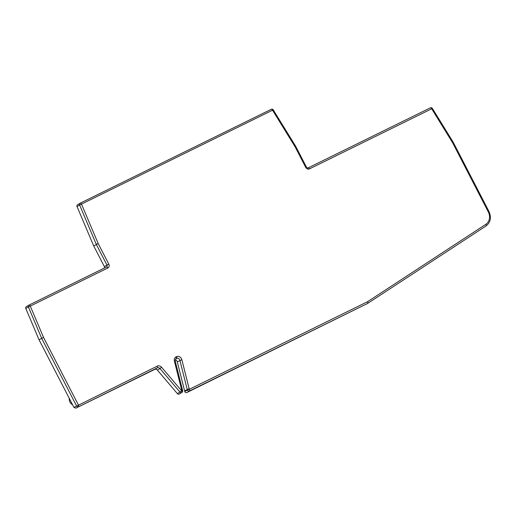 <?xml version="1.0" encoding="UTF-8"?>
<svg xmlns="http://www.w3.org/2000/svg" width="516" height="516" viewBox="0 0 516 516"><rect width="100%" height="100%" fill="white"/><g stroke="black" fill="none" stroke-linecap="round" stroke-linejoin="round"><path stroke-width="0.77" d="M175.195 359.794A2.535 2.199 -120.8 0 1 177.065 361.239A2.535 2.199 -120.8 0 1 177.298 361.858L184.599 390.857A9.63 8.366 59.2 0 0 184.793 391.547A1.522 1.322 59.2 0 0 186.786 392.573L367.624 303.427M80.019 203.304L77.587 204.755A1.522 1.322 59.2 0 0 77.039 206.568L93.706 245.939L104.38 266.624L104.419 268.03M28.773 305.227L26.348 306.672A1.522 1.322 59.2 0 0 25.8 308.484L39.074 339.851L73.943 407.414L75.826 408.175L154.671 369.424A2.535 2.199 -120.8 0 1 157.438 370.153L177.42 393.663A1.522 1.322 59.2 0 0 179.084 394.101L179.304 393.992A1.522 1.322 59.2 0 0 179.465 393.902M80.225 203.188L271.242 109.308A1.522 0.755 -116.2 0 1 272.583 110.269L295.081 146.77L295.726 146.357L273.235 109.856L79.632 205.026A1.522 1.322 -120.8 0 1 80.174 203.214A1.522 0.755 63.8 0 1 80.199 203.194A1.522 0.755 63.8 0 1 81.515 204.175L98.182 243.539L96.292 244.391L79.632 205.026L77.039 206.568M41.661 338.296L43.55 337.451L78.361 404.899A1.522 0.755 63.8 0 1 78.413 406.634A1.522 1.322 -120.8 0 1 76.529 405.866L41.68 338.341L39.074 339.851M93.706 245.939L98.182 243.539L108.799 264.115A3.038 2.638 59.2 0 1 107.825 267.985L30.276 306.098L43.55 337.451L41.686 338.315M305.698 167.345L306.401 167.036L295.784 146.454L295.081 146.77L305.698 167.345A3.038 2.638 59.2 0 0 309.465 168.88L431.705 108.799L452.551 142.635L488.297 211.889L489 211.573L453.261 142.326L452.551 142.635L453.203 142.222L432.35 108.392L431.705 108.799A1.522 0.755 -116.2 0 0 430.383 107.825A1.522 0.755 -116.2 0 0 430.357 107.838L308.175 167.887M69.279 398.371A5.715 4.96 59.2 0 0 69.931 402.041A5.715 4.96 59.2 0 0 72.562 404.744M488.297 211.889A10.133 8.804 -120.8 0 1 485.846 224.312L367.534 301.712A1.522 0.755 56.8 0 1 367.721 303.369A1.522 1.322 -120.8 0 1 367.585 303.447L189.378 391.031A1.522 1.322 -120.8 0 1 187.385 390.006L189.327 389.296A1.522 0.755 63.8 0 1 189.378 391.031L186.786 392.573M184.793 391.547L187.385 390.006A9.63 8.366 -120.8 0 1 187.185 389.316L179.891 360.316A2.535 2.199 59.2 0 0 179.658 359.697A2.535 2.199 59.2 0 0 176.517 358.42L176.104 358.62A2.535 2.199 59.2 0 0 175.975 358.691L175.208 361.071L174.382 361.058L181.845 390.715L182.67 390.728L175.208 361.071M184.599 390.857L189.159 388.716L181.864 359.717A4.057 3.522 59.2 0 0 176.466 356.685L176.059 356.885A4.057 3.522 59.2 0 0 174.382 361.058M273.254 109.889A1.522 1.522 0 0 0 271.268 109.289A1.522 0.755 -116.2 0 0 271.242 109.308L80.199 203.194A1.522 1.522 0 0 0 80.096 203.252L77.503 204.8M308.123 167.913A1.522 0.755 63.8 0 1 308.149 167.9A1.522 0.755 63.8 0 1 309.465 168.88M189.159 388.716A8.108 7.043 -120.8 0 0 189.327 389.296L367.534 301.712A1.522 0.755 -116.2 0 1 367.585 303.447L366.631 304.014M177.42 393.663L181.845 390.715A1.522 0.755 -116.2 0 1 181.896 392.45L181.671 392.56A1.522 1.322 -120.8 0 1 180.007 392.121L160.031 368.611A2.535 2.199 59.2 0 0 157.257 367.882L75.826 408.175M179.084 394.101L181.671 392.56A1.522 0.755 63.8 0 0 181.619 390.825L161.643 367.315A4.057 3.522 59.2 0 0 157.206 366.147L73.943 407.414M28.935 305.13A1.522 0.755 63.8 0 1 28.96 305.117A1.522 0.755 63.8 0 1 30.276 306.098L28.386 306.943A1.522 1.322 -120.8 0 1 28.935 305.13M107.825 267.985A1.522 0.755 -116.2 0 0 106.502 267.004A1.522 0.755 -116.2 0 0 106.477 267.017L28.986 305.104M41.68 338.341L28.386 306.943L25.8 308.484M154.671 369.424L157.257 367.882A1.522 0.755 -116.2 0 0 157.206 366.147M161.643 367.315L157.438 370.153M182.67 390.728A1.522 1.522 0 0 1 181.974 392.405A1.522 1.322 -120.8 0 1 181.896 392.45L179.304 393.992M176.059 356.885A1.522 0.755 63.8 0 1 176.104 358.62L175.859 358.768M175.685 358.917L176.517 358.42A1.522 0.755 -116.2 0 0 176.466 356.685M181.864 359.717L177.298 361.858M366.586 304.04L367.663 303.402A1.522 1.522 0 0 0 367.721 303.369A1.522 0.755 56.8 0 1 367.708 303.376L486.033 225.969A1.522 0.755 -123.2 0 0 485.846 224.312M489 211.573C491.567 217.578 490.574 222.377 486.033 225.969A1.522 0.755 -123.2 0 1 486.02 225.976L367.734 303.356M106.515 266.998A1.522 1.322 59.2 0 0 106.967 265.089L104.38 266.624M108.799 264.115L106.967 265.089L96.35 244.507M306.401 167.036C307.42 168.055 308 168.339 308.149 167.9L430.383 107.825A1.522 1.522 0 0 1 432.35 108.392M106.56 266.972L28.96 305.117A1.522 1.522 0 0 0 28.851 305.175L26.264 306.717M181.974 392.405L179.387 393.947"/></g></svg>
